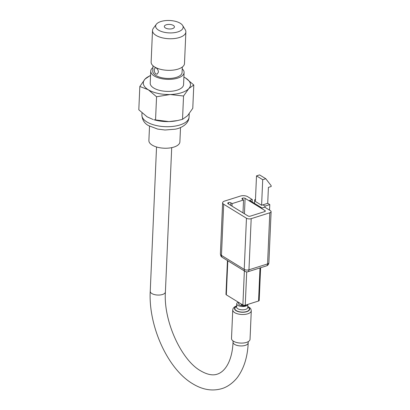 <?xml version="1.0" encoding="UTF-8"?>
<svg xmlns="http://www.w3.org/2000/svg" width="410" height="410" viewBox="0 0 410 410"><rect width="100%" height="100%" fill="white"/><g stroke="black" fill="none" stroke-linecap="round" stroke-linejoin="round"><path stroke-width="0.61" d="M177.52 120.566L176.772 120.714A23.611 10.634 -177.5 0 1 168.951 121.585A23.611 10.634 -177.5 0 1 153.837 119.715L168.951 121.585L177.52 120.566L182.522 119.33L187.565 115.697L192.777 108.301L193.792 84.988L188.749 88.621L183.542 96.017L170.129 94.51L156.559 96.765L148.276 89.744A23.611 10.634 2.5 0 0 170.129 94.51A23.611 10.634 2.5 0 0 188.749 88.621A23.611 10.634 -177.5 0 0 185.51 77.967A23.611 10.634 2.5 0 0 183.9 77.07M182.23 68.88A16.697 7.518 -177.5 0 1 184.095 72.549A16.697 7.518 -177.5 0 1 172.677 79.15A16.697 7.518 -177.5 0 1 154.252 75.988A16.697 7.518 -177.5 0 1 150.736 71.094A16.697 7.518 -177.5 0 1 152.915 67.599M184.095 72.549L183.572 84.583A16.697 7.518 -177.5 0 1 172.154 91.184A16.697 7.518 -177.5 0 1 153.724 88.022A16.697 7.518 -177.5 0 1 150.214 83.127L150.736 71.094M156.174 67.963C157.527 68.88 158.28 70.274 158.424 72.145L157.153 74.159L155.913 73.979C154.765 73 154.221 71.54 154.283 69.603L155.118 67.727L156.174 67.963M182.312 67.025L182.076 72.462A14.673 6.611 -177.5 0 1 172.041 78.259A14.673 6.611 -177.5 0 1 155.846 75.481A14.673 6.611 -177.5 0 1 152.761 71.181L152.997 65.743M165.399 27.962A5.058 2.281 -177.5 0 1 164.333 26.481A5.058 2.281 -177.5 0 1 167.792 24.477A5.058 2.281 -177.5 0 1 173.379 25.435A5.058 2.281 -177.5 0 1 174.44 26.922A5.058 2.281 -177.5 0 1 170.98 28.92A5.058 2.281 -177.5 0 1 165.399 27.962M158.526 30.135A13.776 6.206 2.5 0 0 175.603 32.457A13.776 6.206 2.5 0 0 182.629 25.466A13.776 6.206 2.5 0 0 180.251 23.262A13.776 6.206 2.5 0 0 167.019 20.5A13.776 6.206 2.5 0 0 156.302 24.318A13.776 6.206 2.5 0 0 158.526 30.135M182.629 25.466L185.243 29.72A16.697 7.518 -177.5 0 1 185.868 31.939A16.697 7.518 -177.5 0 1 174.45 38.535A16.697 7.518 -177.5 0 1 156.025 35.378A16.697 7.518 -177.5 0 1 152.51 30.483A16.697 7.518 -177.5 0 1 153.33 28.326L156.302 24.318M185.868 31.939L184.49 63.524A16.697 7.518 -177.5 0 1 173.071 70.125A16.697 7.518 -177.5 0 1 154.647 66.963A16.697 7.518 -177.5 0 1 151.131 62.069L152.51 30.483M150.542 75.614A23.611 10.634 2.5 0 0 145.037 79.089A23.611 10.634 2.5 0 0 148.276 89.744L139.825 86.484L138.811 109.798L147.093 116.819L152.956 119.453M139.825 86.484L145.037 79.089L150.552 75.322M183.9 77.054L185.51 77.967L193.792 84.988M183.542 96.017L182.522 119.33M156.559 96.765L155.539 120.079M180.513 127.541L179.887 141.901A15.513 6.99 -177.5 0 1 169.274 148.03A15.513 6.99 -177.5 0 1 152.151 145.094A15.513 6.99 -177.5 0 1 148.886 140.548L149.517 126.188M246.466 342.401A9.276 4.177 2.5 0 0 250.038 339.306L251.284 310.729A9.276 4.177 -177.5 0 1 247.712 313.824A9.276 4.177 -177.5 0 1 237.867 313.916A9.276 4.177 -177.5 0 1 232.752 309.919L231.506 338.501A9.276 4.177 2.5 0 0 236.621 342.499A9.276 4.177 2.5 0 0 246.466 342.401M238.246 302.149A5.566 2.506 2.5 0 0 236.734 303.764A5.566 2.506 2.5 0 0 239.804 306.162A5.566 2.506 2.5 0 0 245.713 306.106A5.566 2.506 2.5 0 0 247.84 304.399L247.712 307.592M246.118 304.943L246.113 305.009A2.363 1.066 -177.5 0 1 245.206 305.793A2.363 1.066 -177.5 0 1 242.074 305.593A3.541 1.594 2.5 0 1 238.82 303.59A2.363 1.066 -177.5 0 1 238.476 303.01L238.502 302.442M244.519 305.337L242.059 304.968L241.434 304.107M240.526 303.549L238.507 302.406M260.627 267.73L259.197 300.448A1.686 0.758 -177.5 0 1 258.546 301.012L245.252 305.214A1.686 0.758 -177.5 0 1 242.884 304.999L226.325 294.826A1.686 0.758 -177.5 0 1 225.971 294.334L227.447 260.555M242.679 199.455L242.602 198.168A1.686 0.758 -177.5 0 0 242.31 199.229L243.55 199.993L242.986 212.887M243.55 199.993L232.111 203.606L232.004 206.138M232.111 203.606L230.871 202.842L230.763 205.374M228.447 203.954L228.508 202.627A1.686 0.758 -177.5 0 1 230.871 202.842M264.932 211.509L264.973 210.555A1.686 0.758 -177.5 0 1 265.326 211.047A1.686 0.758 -177.5 0 1 264.675 211.611L250.315 216.152A1.686 0.758 -177.5 0 1 247.947 215.937L228.078 203.729A1.686 0.758 -177.5 0 1 227.724 203.232A1.686 0.758 -177.5 0 1 228.375 202.673L228.324 203.878M264.973 210.555L245.103 198.343L244.427 213.774M242.735 198.127A1.686 0.758 -177.5 0 1 245.103 198.343M252.181 201.951L252.283 199.542L249.623 200.382L262.041 208.013L264.701 207.173L270.395 210.668A3.372 1.517 2.5 0 1 271.107 211.657L268.873 262.8A3.372 1.517 -177.5 0 1 267.571 263.922L269.806 212.78A3.372 1.517 2.5 0 0 271.107 211.657M252.283 199.542L247.625 196.677A5.058 2.281 2.5 0 0 240.532 196.031L224.572 201.079A5.058 2.281 2.5 0 0 222.625 202.765A5.058 2.281 2.5 0 0 223.691 204.252L246.461 218.238A3.372 1.517 2.5 0 0 251.186 218.668L269.806 212.78M261.6 205.261L267.715 203.329L268.412 187.39L271.154 186.524L271.189 185.709L265.772 178.724L262.713 179.693L261.6 205.261L255.389 201.448L256.506 175.875L262.713 179.693M265.772 178.724L259.566 174.911L256.506 175.875M267.715 203.329L269.785 204.6L264.998 206.112L262.928 204.841M255.44 200.244L254.651 199.757L254.492 203.37M264.998 206.112L264.947 207.322M269.785 204.6L269.544 210.145M255.476 199.496L254.651 199.757M146.867 121.934A23.611 10.634 2.5 0 0 172.928 126.403A23.611 10.634 2.5 0 0 189.071 117.075C188.795 124.317 180.656 128.279 175.249 129.191L165.01 130.011L157.63 129.078L148.476 125.593C144.402 123.374 142.208 119.848 141.901 115.015A23.611 10.634 2.5 0 0 146.867 121.934M165.399 291.971C163.339 321.056 181.415 360.134 200.562 370.778C207.106 374.602 212.677 375.729 217.274 374.156C226.233 371.255 232.367 358.965 233.034 342.181A7.59 3.418 -177.5 0 0 237.216 345.456A7.59 3.418 -177.5 0 0 245.272 345.374A7.59 3.418 -177.5 0 0 248.199 342.847C247.64 355.941 244.468 366.863 238.666 375.611C235.647 380.372 229.093 386.533 221.851 388.624C212.242 391.417 202.499 389.782 192.618 383.709C167.577 368.964 148.312 325.822 150.239 291.305A7.59 3.418 2.5 0 0 154.421 294.58A7.59 3.418 2.5 0 0 162.478 294.498A7.59 3.418 2.5 0 0 165.399 291.971L171.703 147.646M236.59 307.105L236.59 307.075A5.566 2.506 2.5 0 0 239.66 309.473A5.566 2.506 2.5 0 0 245.564 309.417A5.566 2.506 2.5 0 0 247.712 307.561M247.737 306.972A7.252 3.265 -177.5 0 1 246.538 311.554A7.252 3.265 -177.5 0 1 236.826 310.888A7.252 3.265 -177.5 0 1 236.616 306.485M236.626 306.255A7.59 3.418 2.5 0 0 236.447 310.913A7.59 3.418 2.5 0 0 246.743 311.682A7.59 3.418 2.5 0 0 247.748 306.741M227.811 260.78L226.325 294.826M242.884 304.999L244.37 270.954M246.707 271.907L245.252 305.214M258.546 301.012L259.991 267.93M222.625 202.765L220.39 253.908A5.058 2.281 2.5 0 0 221.456 255.389L244.227 269.38L246.461 218.238M223.691 204.252L221.456 255.389A3.372 2.337 121.6 0 0 222.353 257.424C221.666 256.547 221.031 257.5 220.39 253.908M251.186 218.668L248.957 269.811A3.372 1.517 -177.5 0 1 244.227 269.38A3.372 2.337 -58.4 0 0 245.118 271.415A3.372 3.372 0 0 0 247.901 271.753A3.372 1.896 -107.6 0 0 248.957 269.811L267.571 263.922A3.372 1.896 -107.6 0 1 266.52 265.864A3.372 3.372 0 0 0 268.873 262.8M189.22 113.724L189.071 117.075M141.993 112.924L141.901 115.015M251.284 310.729L250.802 308.848L250.172 308.018L247.763 306.408M248.199 342.847L248.25 341.632M241.367 305.517L241.423 304.199M236.59 307.075L236.734 303.764M150.239 291.305L156.538 146.985M233.034 342.181L233.085 340.971M236.857 305.855C234.289 306.695 232.921 308.053 232.752 309.919M266.52 265.864L247.901 271.753M245.118 271.415L222.353 257.424"/></g></svg>
